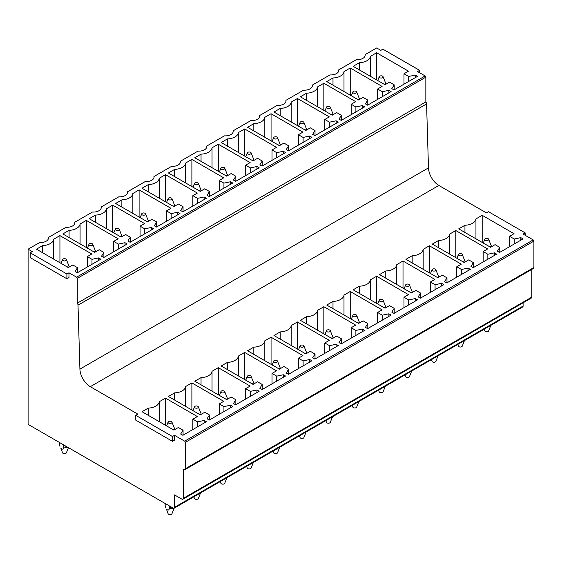 <?xml version="1.0" encoding="UTF-8"?>
<svg xmlns="http://www.w3.org/2000/svg" width="562" height="562" viewBox="0 0 562 562"><rect width="100%" height="100%" fill="white"/><g stroke="black" fill="none" stroke-linecap="round" stroke-linejoin="round"><path stroke-width="0.84" d="M419.603 72.751L419.603 70.348L417.531 71.55L425.146 75.947A0.976 0.569 60 0 1 425.841 77.149L425.841 101.947A2.48 1.433 60 0 1 426.572 103.928L428.476 167.869L79.916 369.108L78.013 305.166L426.572 103.928M419.603 70.348L382.898 49.154L380.818 50.355L376.659 47.953L365.089 54.633L365.089 55.722M525.175 235.281L525.175 232.879L523.096 234.08L533.205 239.918A0.983 0.569 60 0 1 533.9 241.119L533.9 267.512A1.96 1.131 60 0 1 533.493 268.411L184.933 469.649A1.96 1.131 60 0 1 183.957 469.551L183.261 469.151L183.261 498.346A1.96 1.131 60 0 1 182.854 499.246A1.96 1.131 60 0 1 181.877 499.147L174.536 494.904L174.536 507.303A1.96 1.131 60 0 1 174.129 508.203A1.96 1.131 60 0 1 173.145 508.104L28.1 424.359L28.1 249.191L32.259 251.593L30.179 252.795L30.179 257.593L66.892 278.787L66.892 273.989L30.179 252.795M525.175 232.879L488.462 211.684L486.383 212.886L438.859 185.446A14.696 8.486 60 0 1 428.476 167.869M425.146 75.947L76.587 277.185L68.971 272.788L66.892 273.989M76.587 277.185A0.976 0.569 60 0 1 77.282 278.387L425.841 77.149M425.841 101.947L77.282 303.185L77.282 278.387M77.282 303.185A2.48 1.433 60 0 1 78.013 305.166M135.744 415.325L135.744 420.123L172.457 441.318L174.536 440.116L174.536 435.318L172.457 436.519L135.744 415.325L137.823 414.124L90.299 386.684A14.696 8.486 60 0 1 79.916 369.108M533.9 267.512L185.341 468.75L185.341 442.357A0.983 0.569 60 0 0 184.645 441.156L174.536 435.318M185.341 468.75A1.96 1.131 60 0 1 184.933 469.649M66.892 278.787L68.971 277.586L68.971 272.788M182.854 499.246L531.413 298A1.96 1.131 60 0 0 531.821 297.108L531.821 269.374M174.536 507.303L523.096 306.065L523.096 302.806M523.096 306.065A1.96 1.131 60 0 1 522.688 306.964L174.129 508.203M365.089 54.633A7.84 4.524 0 0 1 365.145 55.174A7.84 4.524 0 0 1 362.855 58.378A7.84 4.524 0 0 1 356.371 59.67L338.703 69.871A7.84 4.524 0 0 1 338.76 70.412A7.84 4.524 0 0 1 336.462 73.615A7.84 4.524 0 0 1 329.978 74.908L312.31 85.108A7.84 4.524 0 0 1 312.367 85.649A7.84 4.524 0 0 1 310.069 88.852A7.84 4.524 0 0 1 303.585 90.145L285.918 100.345A7.84 4.524 0 0 1 285.974 100.886A7.84 4.524 0 0 1 283.677 104.089A7.84 4.524 0 0 1 277.199 105.382L259.525 115.582A7.84 4.524 0 0 1 259.581 116.123A7.84 4.524 0 0 1 257.291 119.327A7.84 4.524 0 0 1 250.807 120.619L233.139 130.82A7.84 4.524 0 0 1 233.195 131.36A7.84 4.524 0 0 1 230.898 134.564A7.84 4.524 0 0 1 224.414 135.849L206.746 146.057A7.84 4.524 0 0 1 206.802 146.598A7.84 4.524 0 0 1 204.505 149.794A7.84 4.524 0 0 1 198.021 151.087L180.353 161.294A7.84 4.524 0 0 1 180.409 161.835A7.84 4.524 0 0 1 178.112 165.031A7.84 4.524 0 0 1 171.635 166.324L153.96 176.531A7.84 4.524 0 0 1 154.016 177.072A7.84 4.524 0 0 1 151.726 180.269A7.84 4.524 0 0 1 145.242 181.561L127.567 191.768A7.84 4.524 0 0 1 127.623 192.309A7.84 4.524 0 0 1 125.333 195.506A7.84 4.524 0 0 1 118.849 196.798L101.181 207.006A7.84 4.524 0 0 1 101.237 207.547A7.84 4.524 0 0 1 98.94 210.743A7.84 4.524 0 0 1 92.456 212.036L74.788 222.236A7.84 4.524 0 0 1 74.844 222.784A7.84 4.524 0 0 1 72.547 225.98A7.84 4.524 0 0 1 66.063 227.273L48.395 237.473A7.84 4.524 0 0 1 48.451 238.021A7.84 4.524 0 0 1 46.154 241.217A7.84 4.524 0 0 1 39.677 242.51L28.1 249.191M77.5 267.681L72.814 264.969L68.311 267.568L36.446 249.177L42.691 245.573A11.76 6.786 0 0 0 53.685 239.222L59.93 235.618L91.796 254.01L87.293 256.609L91.978 259.321L98.582 257.93L100.795 259.208L77.317 272.767L75.097 271.488L77.5 267.681L77.5 272.661M103.893 252.443L99.207 249.732L94.704 252.331L62.839 233.94L69.084 230.336A11.76 6.786 0 0 0 80.078 223.985L86.323 220.381L118.182 238.773L113.679 241.372L118.371 244.084L124.975 242.693L127.188 243.978L103.71 257.529L101.49 256.251L103.893 252.443L103.893 257.424M130.286 237.206L125.593 234.495L121.09 237.094L89.232 218.702L95.47 215.098A11.76 6.786 0 0 0 106.471 208.748L112.709 205.144L144.575 223.535L140.071 226.142L144.764 228.846L151.361 227.455L153.581 228.741L130.096 242.292L127.883 241.014L130.286 237.206L130.286 242.187M156.679 221.969L151.986 219.257L147.483 221.857L115.624 203.465L121.863 199.861A11.76 6.786 0 0 0 132.857 193.511L139.102 189.907L170.967 208.305L166.464 210.905L171.15 213.609L177.754 212.218L179.973 213.504L156.489 227.055L154.276 225.776L156.679 221.969L156.679 226.95M183.064 206.732L178.379 204.02L173.876 206.619L142.01 188.228L148.256 184.624A11.76 6.786 0 0 0 159.25 178.273L165.495 174.67L197.36 193.068L192.857 195.667L197.543 198.372L204.147 196.981L206.366 198.267L182.882 211.825L180.662 210.539L183.064 206.732L183.064 211.712M209.457 191.494L204.772 188.783L200.269 191.382L168.403 172.991L174.649 169.387A11.76 6.786 0 0 0 185.643 163.036L191.888 159.432L223.746 177.831L219.25 180.43L223.936 183.135L230.539 181.751L232.752 183.029L209.275 196.588L207.055 195.302L209.457 191.494L209.457 196.475M235.85 176.257L231.165 173.546L226.662 176.152L194.796 157.753L201.041 154.15A11.76 6.786 0 0 0 212.036 147.799L218.274 144.195L250.139 162.594L245.636 165.193L250.329 167.898L256.932 166.514L259.145 167.792L235.661 181.35L233.448 180.065L235.85 176.257L235.85 181.238M262.243 161.02L257.551 158.315L253.048 160.915L221.189 142.516L227.427 138.912A11.76 6.786 0 0 0 238.428 132.562L244.667 128.958L276.532 147.356L272.029 149.956L276.722 152.66L283.318 151.276L285.538 152.555L262.054 166.113L259.841 164.828L262.243 161.02L262.243 166.001M288.636 145.783L283.943 143.078L279.44 145.677L247.575 127.279L253.82 123.675A11.76 6.786 0 0 0 264.814 117.325L271.06 113.721L302.925 132.119L298.422 134.718L303.108 137.423L309.711 136.039L311.931 137.318L288.447 150.876L286.227 149.597L288.636 145.783L288.636 150.764M315.022 130.546L310.336 127.841L305.833 130.44L273.968 112.042L280.213 108.438A11.76 6.786 0 0 0 291.207 102.087L297.453 98.483L329.318 116.882L324.815 119.481L329.501 122.186L336.104 120.802L338.317 122.08L314.839 135.639L312.62 134.36L315.022 130.546L315.022 135.526M341.415 115.308L336.729 112.604L332.226 115.203L300.361 96.805L306.606 93.201A11.76 6.786 0 0 0 317.6 86.85L323.845 83.246L355.704 101.645L351.201 104.244L355.894 106.949L362.497 105.565L364.71 106.843L341.232 120.401L339.012 119.123L341.415 115.308L341.415 120.289M367.808 100.071L363.115 97.367L358.612 99.966L326.754 81.567L332.992 77.963A11.76 6.786 0 0 0 343.993 71.613L350.231 68.009L382.097 86.407L377.594 89.007L382.286 91.711L388.883 90.327L391.103 91.606L367.618 105.164L365.405 103.886L367.808 100.071L367.808 105.052M394.201 84.834L389.508 82.129L385.005 84.729L353.147 66.33L359.385 62.726A11.76 6.786 0 0 0 370.379 56.376L376.624 52.772L408.49 71.17L403.987 73.77L408.672 76.474L415.276 75.09L417.496 76.369L394.011 89.927L391.798 88.648L394.201 84.834L394.201 89.822M183.064 430.204L178.379 427.499L173.876 430.099L142.01 411.7L148.256 408.096A11.753 6.786 -0 0 0 159.25 401.753L165.495 398.142L197.36 416.54L192.857 419.14L197.543 421.851L204.147 420.46L206.366 421.739L182.882 435.297L180.662 434.019L183.064 430.204L183.064 435.192M209.457 414.967L204.772 412.262L200.269 414.861L168.403 396.463L174.649 392.859A11.753 6.786 -0 0 0 185.643 386.516L191.888 382.912L223.746 401.303L219.25 403.902L223.936 406.614L230.539 405.223L232.752 406.502L209.275 420.06L207.055 418.781L209.457 414.967L209.457 419.954M235.85 399.73L231.165 397.025L226.662 399.624L194.796 381.226L201.041 377.622A11.753 6.786 -0 0 0 212.036 371.278L218.274 367.674L250.139 386.066L245.636 388.665L250.329 391.377L256.932 389.986L259.145 391.264L235.661 404.823L233.448 403.544L235.85 399.73L235.85 404.717M262.243 384.492L257.551 381.788L253.048 384.387L221.189 365.988L227.427 362.385A11.753 6.786 -0 0 0 238.428 356.041L244.667 352.437L276.532 370.829L272.029 373.428L276.722 376.14L283.318 374.749L285.538 376.027L262.054 389.585L259.841 388.307L262.243 384.492L262.243 389.48M288.636 369.255L283.943 366.55L279.44 369.15L247.575 350.751L253.82 347.147A11.753 6.786 -0 0 0 264.814 340.804L271.06 337.2L302.925 355.591L298.422 358.191L303.108 360.902L309.711 359.511L311.931 360.79L288.447 374.348L286.227 373.07L288.636 369.255L288.636 374.243M315.022 354.025L310.336 351.313L305.833 353.912L273.968 335.521L280.213 331.91A11.753 6.786 -0 0 0 291.207 325.567L297.453 321.963L329.318 340.354L324.815 342.953L329.501 345.665L336.104 344.274L338.317 345.553L314.839 359.111L312.62 357.832L315.022 354.025L315.022 359.006M341.415 338.788L336.729 336.076L332.226 338.675L300.361 320.284L306.606 316.68A11.753 6.786 -0 0 0 317.6 310.329L323.845 306.726L355.704 325.117L351.201 327.716L355.894 330.428L362.497 329.037L364.71 330.315L341.232 343.874L339.012 342.595L341.415 338.788L341.415 343.768M367.808 323.55L363.115 320.839L358.612 323.438L326.754 305.047L332.992 301.443A11.753 6.786 -0 0 0 343.993 295.092L350.231 291.488L382.097 309.88L377.594 312.479L382.286 315.191L388.883 313.8L391.103 315.085L367.618 328.637L365.405 327.358L367.808 323.55L367.808 328.531M394.201 308.313L389.508 305.602L385.005 308.201L353.147 289.809L359.385 286.206A11.753 6.786 -0 0 0 370.379 279.855L376.624 276.251L408.49 294.643L403.987 297.249L408.672 299.953L415.276 298.562L417.496 299.848L394.011 313.399L391.798 312.121L394.201 308.313L394.201 313.294M420.587 293.076L415.901 290.364L411.398 292.964L379.533 274.572L385.778 270.968A11.753 6.786 -0 0 0 396.772 264.618L403.017 261.014L434.883 279.412L430.38 282.012L435.065 284.716L441.669 283.325L443.889 284.611L420.404 298.162L418.184 296.884L420.587 293.076L420.587 298.057M446.98 277.839L442.294 275.127L437.791 277.726L405.926 259.335L412.171 255.731A11.753 6.786 -0 0 0 423.165 249.38L429.41 245.777L461.269 264.175L456.773 266.774L461.458 269.479L468.062 268.088L470.275 269.374L446.797 282.932L444.577 281.646L446.98 277.839L446.98 282.819M473.373 262.602L468.687 259.89L464.184 262.489L432.318 244.098L438.564 240.494A11.753 6.786 -0 0 0 449.558 234.143L455.803 230.539L487.661 248.938L483.158 251.537L487.851 254.242L494.455 252.858L496.668 254.136L473.183 267.695L470.97 266.409L473.373 262.602L473.373 267.582M499.766 247.364L495.073 244.653L490.57 247.259L458.711 228.86L464.95 225.257A11.753 6.786 -0 0 0 475.951 218.906L482.189 215.302L514.054 233.701L509.551 236.3L514.244 239.005L520.841 237.621L523.06 238.899L499.576 252.457L497.363 251.172L499.766 247.364L499.766 252.345M74.788 222.236L74.788 223.325M101.181 207.006L101.181 208.088M127.567 191.768L127.567 192.85M153.96 176.531L153.96 177.613M180.353 161.294L180.353 162.376M206.746 146.057L206.746 147.139M233.139 130.82L233.139 131.901M259.525 115.582L259.525 116.664M285.918 100.345L285.918 101.427M312.31 85.108L312.31 86.197M338.703 69.871L338.703 70.96M48.395 237.473L48.395 238.562M42.691 252.781L42.691 245.573M53.685 259.124L53.685 239.222M59.93 262.728L59.93 235.618M87.293 267.013L87.293 256.609M91.978 264.302L91.978 259.321M98.582 260.494L98.582 257.93M69.084 237.543L69.084 230.336M80.078 243.887L80.078 223.985M86.323 247.491L86.323 220.381M113.679 251.776L113.679 241.372M118.371 249.064L118.371 244.084M124.975 245.257L124.975 242.693M95.47 222.306L95.47 215.098M106.471 228.65L106.471 208.748M112.709 232.261L112.709 205.144M140.071 236.539L140.071 226.142M144.764 233.827L144.764 228.846M151.361 230.02L151.361 227.455M121.863 207.069L121.863 199.861M132.857 213.412L132.857 193.511M139.102 217.023L139.102 189.907M166.464 221.302L166.464 210.905M171.15 218.59L171.15 213.609M177.754 214.782L177.754 212.218M148.256 191.832L148.256 184.624M159.25 198.182L159.25 178.273M165.495 201.786L165.495 174.67M192.857 206.064L192.857 195.667M197.543 203.353L197.543 198.372M204.147 199.545L204.147 196.981M174.649 176.594L174.649 169.387M185.643 182.945L185.643 163.036M191.888 186.549L191.888 159.432M219.25 190.827L219.25 180.43M223.936 188.115L223.936 183.135M230.539 184.308L230.539 181.751M201.041 161.357L201.041 154.15M212.036 167.708L212.036 147.799M218.274 171.312L218.274 144.195M245.636 175.59L245.636 165.193M250.329 172.878L250.329 167.898M256.932 169.071L256.932 166.514M227.427 146.12L227.427 138.912M238.428 152.471L238.428 132.562M244.667 156.074L244.667 128.958M272.029 160.353L272.029 149.956M276.722 157.648L276.722 152.66M283.318 153.833L283.318 151.276M253.82 130.883L253.82 123.675M264.814 137.233L264.814 117.325M271.06 140.837L271.06 113.721M298.422 145.115L298.422 134.718M303.108 142.411L303.108 137.423M309.711 138.596L309.711 136.039M280.213 115.646L280.213 108.438M291.207 121.996L291.207 102.087M297.453 125.6L297.453 98.483M324.815 129.878L324.815 119.481M329.501 127.174L329.501 122.186M336.104 123.359L336.104 120.802M306.606 100.408L306.606 93.201M317.6 106.759L317.6 86.85M323.845 110.363L323.845 83.246M351.201 114.641L351.201 104.244M355.894 111.936L355.894 106.949M362.497 108.122L362.497 105.565M332.992 85.171L332.992 77.963M343.993 91.522L343.993 71.613M350.231 95.126L350.231 68.009M377.594 99.404L377.594 89.007M382.286 96.699L382.286 91.711M388.883 92.885L388.883 90.327M359.385 69.934L359.385 62.726M370.379 76.284L370.379 56.376M376.624 79.888L376.624 52.772M403.987 84.167L403.987 73.77M408.672 81.462L408.672 76.474M415.276 77.647L415.276 75.09M148.256 415.304L148.256 408.096M159.25 421.655L159.25 401.753M165.495 425.258L165.495 398.142M192.857 429.537L192.857 419.14M197.543 426.832L197.543 421.851M204.147 423.017L204.147 420.46M174.649 400.067L174.649 392.859M185.643 406.417L185.643 386.516M191.888 410.021L191.888 382.912M219.25 414.299L219.25 403.902M223.936 411.595L223.936 406.614M230.539 407.78L230.539 405.223M201.041 384.829L201.041 377.622M212.036 391.18L212.036 371.278M218.274 394.784L218.274 367.674M245.636 399.062L245.636 388.665M250.329 396.358L250.329 391.377M256.932 392.543L256.932 389.986M227.427 369.599L227.427 362.385M238.428 375.943L238.428 356.041M244.667 379.547L244.667 352.437M272.029 383.825L272.029 373.428M276.722 381.12L276.722 376.14M283.318 377.313L283.318 374.749M253.82 354.362L253.82 347.147M264.814 360.706L264.814 340.804M271.06 364.309L271.06 337.2M298.422 368.588L298.422 358.191M303.108 365.883L303.108 360.902M309.711 362.076L309.711 359.511M280.213 339.125L280.213 331.91M291.207 345.468L291.207 325.567M297.453 349.072L297.453 321.963M324.815 353.358L324.815 342.953M329.501 350.646L329.501 345.665M336.104 346.838L336.104 344.274M306.606 323.888L306.606 316.68M317.6 330.231L317.6 310.329M323.845 333.835L323.845 306.726M351.201 338.12L351.201 327.716M355.894 335.409L355.894 330.428M362.497 331.601L362.497 329.037M332.992 308.65L332.992 301.443M343.993 314.994L343.993 295.092M350.231 318.598L350.231 291.488M377.594 322.883L377.594 312.479M382.286 320.171L382.286 315.191M388.883 316.364L388.883 313.8M359.385 293.413L359.385 286.206M370.379 299.757L370.379 279.855M376.624 303.368L376.624 276.251M403.987 307.646L403.987 297.249M408.672 304.934L408.672 299.953M415.276 301.127L415.276 298.562M385.778 278.176L385.778 270.968M396.772 284.52L396.772 264.618M403.017 288.13L403.017 261.014M430.38 292.409L430.38 282.012M435.065 289.697L435.065 284.716M441.669 285.889L441.669 283.325M412.171 262.939L412.171 255.731M423.165 269.289L423.165 249.38M429.41 272.893L429.41 245.777M456.773 277.171L456.773 266.774M461.458 274.46L461.458 269.479M468.062 270.652L468.062 268.088M438.564 247.702L438.564 240.494M449.558 254.052L449.558 234.143M455.803 257.656L455.803 230.539M483.158 261.934L483.158 251.537M487.851 259.223L487.851 254.242M494.455 255.415L494.455 252.858M464.95 232.464L464.95 225.257M475.951 238.815L475.951 218.906M482.189 242.419L482.189 215.302M509.551 246.697L509.551 236.3M514.244 243.985L514.244 239.005M520.841 240.178L520.841 237.621M172.457 441.318L172.457 436.519M484.142 329.22L484.816 330.913A1.96 1.131 0 0 0 485.006 331.201A1.96 1.131 0 0 0 486.994 331.784A1.96 1.131 0 0 0 488.638 330.913L490.872 325.328M488.448 238.934A1.96 1.131 0 0 0 486.46 238.358A1.96 1.131 0 0 0 484.816 239.222A1.96 1.131 0 0 0 485.006 240.016A1.96 1.131 0 0 0 487.423 240.536A1.96 1.131 0 0 0 488.638 239.222A1.96 1.131 0 0 0 488.448 238.934M488.638 239.222L491.574 246.62A4.896 2.831 0 0 1 491.588 246.669M489.123 246.416L491.216 246.887M488.16 326.894L490.837 325.349M382.884 76.404A1.96 1.131 0 0 0 380.896 75.828A1.96 1.131 0 0 0 379.252 76.692A1.96 1.131 0 0 0 379.441 77.493A1.96 1.131 0 0 0 381.858 78.006A1.96 1.131 0 0 0 383.073 76.692A1.96 1.131 0 0 0 382.884 76.404M383.073 76.692L386.01 84.089A4.896 2.831 0 0 1 386.024 84.138M385.651 84.356L383.551 83.886M457.749 344.457L458.43 346.15A1.96 1.131 0 0 0 458.62 346.438A1.96 1.131 0 0 0 460.601 347.021A1.96 1.131 0 0 0 462.245 346.15L464.479 340.565M462.055 254.172A1.96 1.131 0 0 0 460.067 253.595A1.96 1.131 0 0 0 458.43 254.46A1.96 1.131 0 0 0 458.62 255.253A1.96 1.131 0 0 0 461.037 255.773A1.96 1.131 0 0 0 462.245 254.46A1.96 1.131 0 0 0 462.055 254.172M462.245 254.46L465.188 261.857A4.896 2.831 0 0 1 465.196 261.906M462.73 261.653L464.823 262.124M461.767 342.132L464.444 340.586M356.491 91.641A1.96 1.131 0 0 0 354.503 91.065A1.96 1.131 0 0 0 352.859 91.929A1.96 1.131 0 0 0 353.048 92.73A1.96 1.131 0 0 0 355.465 93.243A1.96 1.131 0 0 0 356.68 91.929A1.96 1.131 0 0 0 356.491 91.641M356.68 91.929L359.617 99.326A4.896 2.831 0 0 1 359.631 99.376M359.258 99.593L357.165 99.123M431.356 359.687L432.038 361.387A1.96 1.131 0 0 0 432.227 361.675A1.96 1.131 0 0 0 434.215 362.251A1.96 1.131 0 0 0 435.852 361.387L438.086 355.802M435.662 269.409A1.96 1.131 0 0 0 433.681 268.833A1.96 1.131 0 0 0 432.038 269.697A1.96 1.131 0 0 0 432.227 270.491A1.96 1.131 0 0 0 434.644 271.01A1.96 1.131 0 0 0 435.852 269.697A1.96 1.131 0 0 0 435.662 269.409M435.852 269.697L438.796 277.094A4.896 2.831 0 0 1 438.803 277.143M436.337 276.89L438.43 277.361M435.381 357.369L438.051 355.823M330.098 106.878A1.96 1.131 0 0 0 328.11 106.302A1.96 1.131 0 0 0 326.473 107.166A1.96 1.131 0 0 0 326.663 107.967A1.96 1.131 0 0 0 329.079 108.48A1.96 1.131 0 0 0 330.287 107.166A1.96 1.131 0 0 0 330.098 106.878M330.287 107.166L333.231 114.564A4.896 2.831 0 0 1 333.238 114.613M332.866 114.831L330.772 114.36M404.963 374.924L405.645 376.624A1.96 1.131 0 0 0 405.834 376.912A1.96 1.131 0 0 0 407.822 377.488A1.96 1.131 0 0 0 409.466 376.624L411.693 371.039M409.276 284.646A1.96 1.131 0 0 0 407.288 284.07A1.96 1.131 0 0 0 405.645 284.934A1.96 1.131 0 0 0 405.834 285.728A1.96 1.131 0 0 0 408.251 286.248A1.96 1.131 0 0 0 409.466 284.934A1.96 1.131 0 0 0 409.276 284.646M409.466 284.934L412.403 292.331A4.896 2.831 0 0 1 412.417 292.38M409.944 292.128L412.037 292.598M408.988 372.606L411.665 371.061M303.705 122.116A1.96 1.131 0 0 0 301.724 121.54A1.96 1.131 0 0 0 300.08 122.404A1.96 1.131 0 0 0 300.27 123.204A1.96 1.131 0 0 0 302.686 123.717A1.96 1.131 0 0 0 303.894 122.404A1.96 1.131 0 0 0 303.705 122.116M303.894 122.404L306.838 129.801A4.896 2.831 0 0 1 306.852 129.85M306.473 130.068L304.379 129.597M378.577 390.161L379.252 391.862A1.96 1.131 0 0 0 379.441 392.15A1.96 1.131 0 0 0 381.429 392.726A1.96 1.131 0 0 0 383.073 391.862L385.307 386.277M382.884 299.883A1.96 1.131 0 0 0 380.896 299.307A1.96 1.131 0 0 0 379.252 300.171A1.96 1.131 0 0 0 379.441 300.965A1.96 1.131 0 0 0 381.858 301.485A1.96 1.131 0 0 0 383.073 300.171A1.96 1.131 0 0 0 382.884 299.883M383.073 300.171L386.01 307.569A4.896 2.831 0 0 1 386.024 307.618M383.551 307.365L385.651 307.836M382.596 387.843L385.272 386.298M277.319 137.353A1.96 1.131 0 0 0 275.331 136.777A1.96 1.131 0 0 0 273.687 137.641A1.96 1.131 0 0 0 273.877 138.442A1.96 1.131 0 0 0 276.293 138.955A1.96 1.131 0 0 0 277.509 137.641A1.96 1.131 0 0 0 277.319 137.353M277.509 137.641L280.445 145.038A4.896 2.831 0 0 1 280.459 145.087M280.08 145.305L277.986 144.834M352.184 405.399L352.859 407.099A1.96 1.131 0 0 0 353.048 407.387A1.96 1.131 0 0 0 355.036 407.963A1.96 1.131 0 0 0 356.68 407.099L358.914 401.514M356.491 315.12A1.96 1.131 0 0 0 354.503 314.544A1.96 1.131 0 0 0 352.859 315.408A1.96 1.131 0 0 0 353.048 316.202A1.96 1.131 0 0 0 355.465 316.722A1.96 1.131 0 0 0 356.68 315.408A1.96 1.131 0 0 0 356.491 315.12M356.68 315.408L359.617 322.806A4.896 2.831 0 0 1 359.631 322.855M357.165 322.602L359.258 323.073M356.203 403.08L358.879 401.535M250.926 152.59A1.96 1.131 0 0 0 248.938 152.014A1.96 1.131 0 0 0 247.294 152.878A1.96 1.131 0 0 0 247.484 153.679A1.96 1.131 0 0 0 249.9 154.192A1.96 1.131 0 0 0 251.116 152.878A1.96 1.131 0 0 0 250.926 152.59M251.116 152.878L254.052 160.275A4.896 2.831 0 0 1 254.066 160.325M253.694 160.542L251.6 160.072M325.791 420.636L326.473 422.336A1.96 1.131 0 0 0 326.663 422.624A1.96 1.131 0 0 0 328.644 423.2A1.96 1.131 0 0 0 330.287 422.336L332.521 416.751M330.098 330.358A1.96 1.131 0 0 0 328.11 329.782A1.96 1.131 0 0 0 326.473 330.646A1.96 1.131 0 0 0 326.663 331.44A1.96 1.131 0 0 0 329.079 331.959A1.96 1.131 0 0 0 330.287 330.646A1.96 1.131 0 0 0 330.098 330.358M330.287 330.646L333.231 338.043A4.896 2.831 0 0 1 333.238 338.092M330.772 337.839L332.866 338.31M329.817 418.318L332.486 416.772M224.533 167.827A1.96 1.131 0 0 0 222.545 167.251A1.96 1.131 0 0 0 220.908 168.115A1.96 1.131 0 0 0 221.098 168.909A1.96 1.131 0 0 0 223.507 169.429A1.96 1.131 0 0 0 224.723 168.115A1.96 1.131 0 0 0 224.533 167.827M224.723 168.115L227.666 175.513A4.896 2.831 0 0 1 227.673 175.562M227.301 175.78L225.207 175.309M299.398 435.873L300.08 437.573A1.96 1.131 0 0 0 300.27 437.861A1.96 1.131 0 0 0 302.258 438.437A1.96 1.131 0 0 0 303.894 437.573L306.128 431.988M303.705 345.595A1.96 1.131 0 0 0 301.724 345.012A1.96 1.131 0 0 0 300.08 345.883A1.96 1.131 0 0 0 300.27 346.677A1.96 1.131 0 0 0 302.686 347.19A1.96 1.131 0 0 0 303.894 345.883A1.96 1.131 0 0 0 303.705 345.595M303.894 345.883L306.838 353.28A4.896 2.831 0 0 1 306.852 353.329M304.379 353.077L306.473 353.54M303.424 433.555L306.093 432.009M198.14 183.064A1.96 1.131 0 0 0 196.159 182.488A1.96 1.131 0 0 0 194.515 183.352A1.96 1.131 0 0 0 194.705 184.146A1.96 1.131 0 0 0 197.122 184.666A1.96 1.131 0 0 0 198.33 183.352A1.96 1.131 0 0 0 198.14 183.064M198.33 183.352L201.273 190.75A4.896 2.831 0 0 1 201.28 190.799M200.908 191.017L198.815 190.546M273.006 451.11L273.687 452.81A1.96 1.131 0 0 0 273.877 453.098A1.96 1.131 0 0 0 275.865 453.674A1.96 1.131 0 0 0 277.509 452.81L279.743 447.226M277.319 360.832A1.96 1.131 0 0 0 275.331 360.249A1.96 1.131 0 0 0 273.687 361.12A1.96 1.131 0 0 0 273.877 361.914A1.96 1.131 0 0 0 276.293 362.427A1.96 1.131 0 0 0 277.509 361.12A1.96 1.131 0 0 0 277.319 360.832M277.509 361.12L280.445 368.517A4.896 2.831 0 0 1 280.459 368.567M277.986 368.314L280.08 368.777M277.031 448.792L279.707 447.247M171.754 198.302A1.96 1.131 0 0 0 169.766 197.726A1.96 1.131 0 0 0 168.122 198.59A1.96 1.131 0 0 0 168.312 199.384A1.96 1.131 0 0 0 170.729 199.903A1.96 1.131 0 0 0 171.944 198.59A1.96 1.131 0 0 0 171.754 198.302M171.944 198.59L174.88 205.987A4.896 2.831 0 0 1 174.894 206.036M174.515 206.254L172.422 205.783M246.62 466.348L247.294 468.048A1.96 1.131 0 0 0 247.484 468.336A1.96 1.131 0 0 0 249.472 468.912A1.96 1.131 0 0 0 251.116 468.048L253.35 462.463M250.926 376.069A1.96 1.131 0 0 0 248.938 375.486A1.96 1.131 0 0 0 247.294 376.357A1.96 1.131 0 0 0 247.484 377.151A1.96 1.131 0 0 0 249.9 377.664A1.96 1.131 0 0 0 251.116 376.357A1.96 1.131 0 0 0 250.926 376.069M251.116 376.357L254.052 383.748A4.896 2.831 0 0 1 254.066 383.804M251.6 383.551L253.694 384.015M250.638 464.029L253.314 462.484M145.361 213.539A1.96 1.131 0 0 0 143.373 212.963A1.96 1.131 0 0 0 141.729 213.827A1.96 1.131 0 0 0 141.919 214.621A1.96 1.131 0 0 0 144.336 215.141A1.96 1.131 0 0 0 145.551 213.827A1.96 1.131 0 0 0 145.361 213.539M145.551 213.827L148.487 221.224A4.896 2.831 0 0 1 148.501 221.273M148.129 221.491L146.029 221.021M220.227 481.585L220.908 483.285A1.96 1.131 0 0 0 221.098 483.573A1.96 1.131 0 0 0 223.079 484.149A1.96 1.131 0 0 0 224.723 483.285L226.957 477.7M224.533 391.307A1.96 1.131 0 0 0 222.545 390.723A1.96 1.131 0 0 0 220.908 391.595A1.96 1.131 0 0 0 221.098 392.388A1.96 1.131 0 0 0 223.507 392.901A1.96 1.131 0 0 0 224.723 391.595A1.96 1.131 0 0 0 224.533 391.307M224.723 391.595L227.666 398.985A4.896 2.831 0 0 1 227.673 399.041M225.207 398.788L227.301 399.252M224.245 479.267L226.922 477.721M118.968 228.776A1.96 1.131 0 0 0 116.98 228.2A1.96 1.131 0 0 0 115.336 229.064A1.96 1.131 0 0 0 115.526 229.858A1.96 1.131 0 0 0 117.943 230.378A1.96 1.131 0 0 0 119.158 229.064A1.96 1.131 0 0 0 118.968 228.776M119.158 229.064L122.095 236.462A4.896 2.831 0 0 1 122.109 236.511M121.736 236.728L119.643 236.258M193.834 496.822L194.515 498.522A1.96 1.131 0 0 0 194.705 498.81A1.96 1.131 0 0 0 196.693 499.386A1.96 1.131 0 0 0 198.33 498.522L200.564 492.937M198.14 406.544A1.96 1.131 0 0 0 196.159 405.961A1.96 1.131 0 0 0 194.515 406.832A1.96 1.131 0 0 0 194.705 407.626A1.96 1.131 0 0 0 197.122 408.138A1.96 1.131 0 0 0 198.33 406.832A1.96 1.131 0 0 0 198.14 406.544M198.33 406.832L201.273 414.222A4.896 2.831 0 0 1 201.28 414.278M198.815 414.025L200.908 414.489M197.859 494.504L200.529 492.958M92.575 244.013A1.96 1.131 0 0 0 90.587 243.437A1.96 1.131 0 0 0 88.951 244.301A1.96 1.131 0 0 0 89.14 245.095A1.96 1.131 0 0 0 91.557 245.615A1.96 1.131 0 0 0 92.765 244.301A1.96 1.131 0 0 0 92.575 244.013M92.765 244.301L95.709 251.699A4.896 2.831 0 0 1 95.716 251.748M95.343 251.966L93.25 251.495M170.722 506.706L170.722 508.765A4.896 2.831 0 0 1 169.338 508.765C168.79 510.345 167.827 510.479 166.45 509.179L168.122 513.759A1.96 1.131 0 0 0 168.312 514.047A1.96 1.131 0 0 0 170.3 514.623A1.96 1.131 0 0 0 171.944 513.759L174.171 508.174M171.754 421.781A1.96 1.131 0 0 0 169.766 421.198A1.96 1.131 0 0 0 168.122 422.069A1.96 1.131 0 0 0 168.312 422.863A1.96 1.131 0 0 0 170.729 423.376A1.96 1.131 0 0 0 171.944 422.069A1.96 1.131 0 0 0 171.754 421.781M171.944 422.069L174.88 429.459A4.896 2.831 0 0 1 174.894 429.516M172.422 429.263L174.515 429.726M170.722 508.765L174.143 508.196M169.338 508.765L169.338 505.905M165.137 503.475L165.137 505.962A4.896 2.831 0 0 0 165.186 506.362L165.186 503.503M165.53 507.275L165.186 506.362M68.388 447.626L65.157 447.816A4.896 2.831 0 0 1 63.773 447.816C63.225 449.396 62.263 449.537 60.886 448.237L62.558 452.81A1.96 1.131 0 0 0 62.747 453.098A1.96 1.131 0 0 0 64.735 453.674A1.96 1.131 0 0 0 66.372 452.81L68.438 447.647M66.183 259.251A1.96 1.131 0 0 0 64.201 258.675A1.96 1.131 0 0 0 62.558 259.539A1.96 1.131 0 0 0 62.747 260.332A1.96 1.131 0 0 0 65.164 260.852A1.96 1.131 0 0 0 66.372 259.539A1.96 1.131 0 0 0 66.183 259.251M66.372 259.539L69.316 266.936A4.896 2.831 0 0 1 69.33 266.985M68.95 267.203L66.857 266.732M65.157 447.816L65.157 445.757M63.773 447.816L63.773 444.956M59.565 442.526L59.565 445.013A4.896 2.831 0 0 0 59.614 445.413L59.614 442.554M59.965 446.326L59.614 445.413M185.341 442.357L533.9 241.119M184.645 441.156L533.205 239.918M531.821 297.108L183.261 498.346M90.299 386.684L438.859 185.446M484.816 239.222L483.285 243.051M379.252 76.692L377.72 80.521M458.43 254.46L456.899 258.288M352.859 91.929L351.334 95.758M432.038 269.697L430.506 273.525M326.473 107.166L324.941 110.995M405.645 284.934L404.113 288.763M300.08 122.404L298.548 126.232M379.252 300.171L377.72 304M273.687 137.641L272.156 141.469M352.859 315.408L351.334 319.237M247.294 152.878L245.763 156.707M326.473 330.646L324.941 334.474M220.908 168.115L219.377 171.944M300.08 345.883L298.548 349.712M194.515 183.352L192.984 187.181M273.687 361.12L272.156 364.949M168.122 198.59L166.591 202.418M247.294 376.357L245.763 380.179M141.729 213.827L140.198 217.656M220.908 391.595L219.377 395.416M115.336 229.064L113.812 232.893M194.515 406.832L192.984 410.653M88.951 244.301L87.419 248.13M168.122 422.069L166.591 425.891M62.558 259.539L61.026 263.367"/></g></svg>
